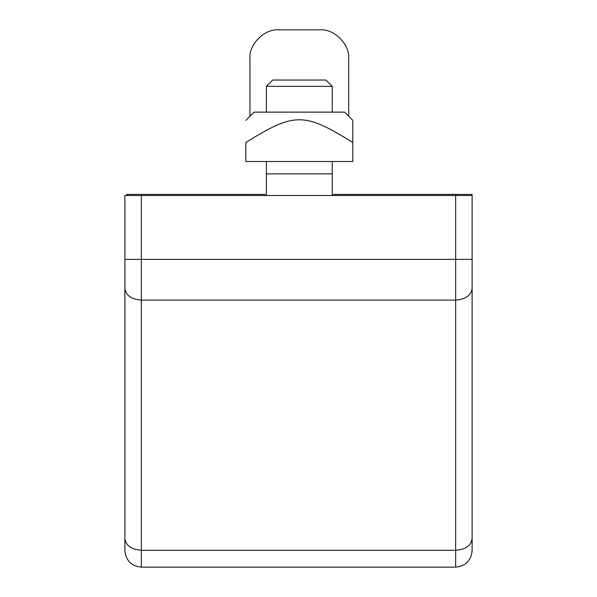<?xml version="1.0" encoding="UTF-8"?>
<svg xmlns="http://www.w3.org/2000/svg" width="597" height="597" viewBox="0 0 597 597"><rect width="100%" height="100%" fill="white"/><g stroke="black" fill="none" stroke-linecap="round" stroke-linejoin="round"><path stroke-width="0.9" d="M272.717 80.043L325.925 80.043L272.717 80.043L266.411 86.349L332.238 86.349L332.238 112.132M332.238 161.503L332.238 195.48M245.837 120.363L254.068 112.132L344.581 112.132L352.805 120.363L352.805 142.511C304.157 112.206 294.493 112.206 245.837 142.511C245.837 112.206 245.837 112.206 245.837 142.511L245.837 161.503L352.805 161.503L352.805 142.511M333.201 195.48L334.111 194.413L351.984 194.413L351.984 195.48L351.984 194.413L472.115 194.413L472.115 195.48L455.66 195.48L455.66 259.367L472.115 259.367L472.115 195.48M126.534 195.48L126.534 194.413L246.665 194.413L246.665 195.48L246.665 194.413L264.672 194.413L265.441 195.48M332.604 195.48L333.977 194.413M266.046 195.48L264.672 194.413M266.411 195.48L266.411 173.869L332.238 173.869M141.34 567.15L141.34 195.48L124.885 195.48L124.885 550.695C125.93 560.62 131.415 566.105 141.34 567.15L455.66 567.15C465.585 566.105 471.07 560.62 472.115 550.695L472.115 259.367M141.34 195.48L455.66 195.48M348.693 116.243L348.693 58.648C349.976 44.402 334.141 28.559 319.895 29.85L278.754 29.85C264.501 28.559 248.665 44.402 249.956 58.648L249.956 116.243M124.885 259.367L455.66 259.367L455.66 300.09C465.585 299.351 471.07 295.47 472.115 288.455M124.885 288.455C125.93 295.47 131.415 299.351 141.34 300.09L455.66 300.09L455.66 550.277C465.585 549.538 471.07 545.658 472.115 538.643M124.885 538.643C125.93 545.658 131.415 549.538 141.34 550.277L455.66 550.277L455.66 567.15M266.411 86.349L266.411 112.132M266.411 161.503L266.411 173.869M325.925 80.043L332.238 86.349"/></g></svg>
